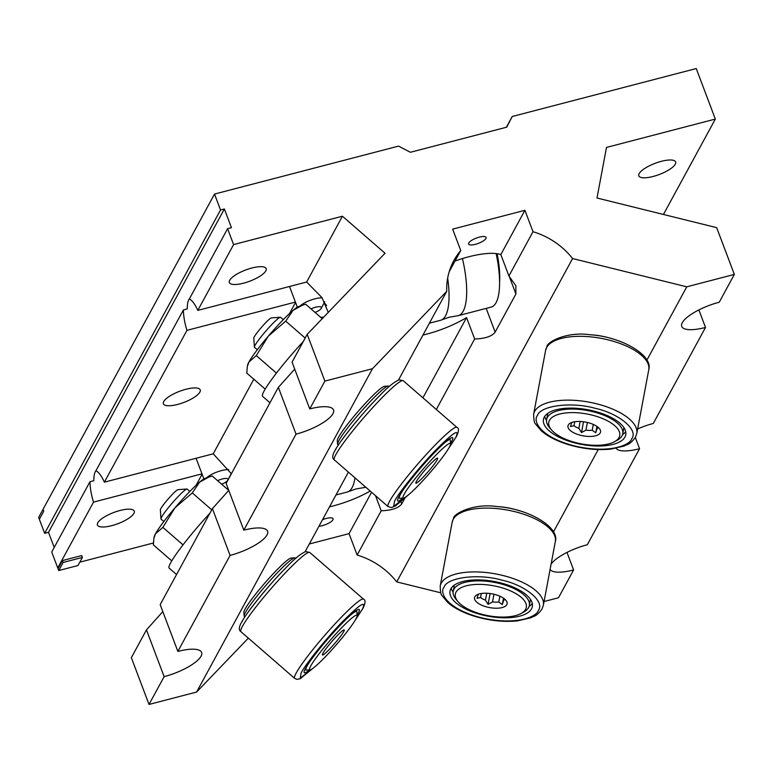 <?xml version="1.0" encoding="UTF-8"?>
<svg xmlns="http://www.w3.org/2000/svg" width="773" height="773" viewBox="0 0 773 773"><rect width="100%" height="100%" fill="white"/><g stroke="black" fill="none" stroke-linecap="round" stroke-linejoin="round"><path stroke-width="1.16" d="M318.969 526.239A9.344 2.831 159.3 0 0 322.399 525.63A9.344 2.831 159.3 0 0 333.086 518.731A9.344 2.831 159.3 0 0 326.312 518.441A9.344 2.831 159.3 0 0 322.515 519.717M475.395 244.326A9.344 2.831 159.3 0 0 486.091 237.427A9.344 2.831 159.3 0 0 479.308 237.137A9.344 2.831 159.3 0 0 468.612 244.036A9.344 2.831 159.3 0 0 475.395 244.326M449.19 271.767L460.747 250.529A72.16 64.855 28.5 0 0 453.857 260.549A72.16 64.855 28.5 0 0 446.726 291.344L372.47 368.711L324.882 381.108L307.2 334.332L385.041 253.244L342.439 216.227L233.601 244.577L227.591 228.673L189.356 298.977A26.243 8.3 75.4 0 1 197.811 310.388L306.649 282.029L321.983 297.624L328.254 312.398M295.402 302.088L186.96 330.342A26.243 8.3 75.4 0 1 183.394 309.944L187.25 308.939A26.243 8.3 75.4 0 1 188.815 299.711A26.243 8.3 75.4 0 1 189.501 298.716M183.394 309.944L95.929 470.757A26.243 8.3 75.4 0 1 104.384 482.168L213.222 453.809L231.378 473.733M201.975 473.859L93.533 502.112A26.243 8.3 75.4 0 1 89.968 481.714L93.823 480.709A26.243 8.3 75.4 0 1 95.388 471.491A26.243 8.3 75.4 0 1 96.074 470.486M653.098 176.476A19.683 5.971 159.3 0 0 675.631 161.944A19.683 5.971 159.3 0 0 661.34 161.325A19.683 5.971 159.3 0 0 638.817 175.858A19.683 5.971 159.3 0 0 653.098 176.476M177.674 404.414A19.683 5.971 159.3 0 0 200.207 389.882A19.683 5.971 159.3 0 0 185.926 389.263A19.683 5.971 159.3 0 0 163.393 403.796A19.683 5.971 159.3 0 0 177.674 404.414M243.63 283.16A19.683 5.971 159.3 0 0 266.154 268.627A19.683 5.971 159.3 0 0 251.872 268.009A19.683 5.971 159.3 0 0 229.339 282.541A19.683 5.971 159.3 0 0 243.63 283.16M111.727 525.669A19.683 5.971 159.3 0 0 134.26 511.137A19.683 5.971 159.3 0 0 119.97 510.509A19.683 5.971 159.3 0 0 97.446 525.051A19.683 5.971 159.3 0 0 111.727 525.669M422.947 335.057A50.902 15.441 159.3 0 0 426.532 334.178A50.902 15.441 159.3 0 0 466.563 317.587L474.651 338.989C485.086 338.651 491.918 336.361 495.155 332.119L515.9 293.972L515.871 285.73L508.924 275.98L533.003 231.707A72.16 64.855 28.5 0 1 572.59 258.549L396.723 581.895A72.16 64.855 28.5 0 0 357.136 555.043L381.215 510.769C391.66 510.431 398.491 508.141 401.718 503.899L404.81 498.227M329.52 506.837A50.902 15.441 159.3 0 0 333.105 505.948A50.902 15.441 159.3 0 0 370.219 491.068M436.32 409.468L474.651 338.989M227.591 228.673L231.446 227.677L224.373 208.961L220.527 209.966L214.517 194.062L398.539 146.116L410.386 152.281L506.73 127.178L512.219 116.501L696.241 68.555L715.334 119.071L663.447 214.469M715.334 119.071L606.496 147.43L596.998 198.014L716.677 227.649L734.35 274.425L719.228 302.233A32.746 9.933 -20.7 0 0 681.738 326.419A32.746 9.933 -20.7 0 0 705.507 327.452L698.879 309.915M295.547 302.456L289.508 313.548M253.805 379.195L213.222 453.809M186.96 330.342L104.384 482.168M233.601 244.577L197.811 310.388M342.439 216.227L306.649 282.029M89.968 481.714L51.733 552.019L57.743 567.923L93.533 502.112M202.12 474.226L196.081 485.318M153.363 543.004L79.822 562.164M58.545 567.711L57.743 567.923M705.507 327.452L653.282 423.478A32.746 9.933 -20.7 0 0 637.648 428.947M551.101 564.077A32.746 9.933 -20.7 0 1 587.325 544.733L639.561 448.707L635.329 437.499M544.076 601.52L558.483 597.761L573.614 569.952L566.986 552.424M243.804 530.172L226.131 483.396L278.357 387.36L296.04 434.136L243.804 530.172A32.746 9.933 159.3 0 1 267.574 531.206A32.746 9.933 159.3 0 1 230.083 555.391L177.858 651.417L160.185 604.641L212.411 508.615L230.083 555.391M324.882 381.108L309.751 408.917L292.078 362.141L307.2 334.332M446.726 291.344L398.52 379.978M348.41 472.119L305.093 551.748M309.316 543.999L349.048 533.641L357.136 555.043M248.355 638.131L196.603 692.048L149.015 704.445L131.342 657.668L146.464 629.869L164.137 676.646L149.015 704.445M54.226 547.429L48.515 532.307L44.66 533.312L38.65 517.408L43.046 509.32L43.752 511.195L39.355 519.272L38.65 517.408L214.517 194.062M440.784 592.804L396.723 581.895M512.219 116.501L506.363 127.274M734.35 274.425L686.762 286.822L646.895 360.121M598.234 449.567L553.468 531.892M686.762 286.822L572.59 258.549M573.614 569.952A32.746 9.933 -20.7 0 1 550.096 569.44M639.561 448.707A32.746 9.933 -20.7 0 1 616.12 448.301M220.527 209.966L44.66 533.312M224.373 208.961L48.515 532.307M323.529 317.326L320.553 317.191M228.286 489.106L227.127 488.961M208.971 477.009L199.598 482.159A39.355 4.116 -49 0 1 204.951 478.429L212.189 475.984L228.76 490.382L212.411 508.615M294.716 369.117L278.357 387.36M162.813 611.627L146.464 629.869M164.137 676.646A32.746 9.933 159.3 0 0 201.627 652.46A32.746 9.933 159.3 0 0 177.858 651.417M372.47 368.711L196.603 692.048M296.04 434.136A32.746 9.933 159.3 0 0 333.53 409.951A32.746 9.933 159.3 0 0 309.751 408.917M460.747 250.529L452.659 229.127L524.915 210.304L533.003 231.707M375.514 495.677L381.215 510.769M508.924 275.98L500.836 254.578A50.902 15.441 159.3 0 0 455.026 261.032M524.915 210.304L500.836 254.578M466.563 317.587L422.918 397.824M371.571 492.246L349.048 533.641M58.729 570.542L63.125 562.454L82.392 557.439L77.996 565.517L58.729 570.542L58.023 568.667L62.42 560.589L63.125 562.454M62.42 560.589L81.687 555.565L82.392 557.439M335.984 494.962L347.174 492.043A58.516 18.513 -104.6 0 0 348.14 491.705A58.516 18.513 -104.6 0 0 354.981 477.83M348.14 491.705L355.793 488.99L363.793 487.618A58.516 18.513 -104.6 0 0 364.808 487.454A58.516 18.513 -104.6 0 0 365.697 487.145M429.411 323.182L440.6 320.273A58.516 18.513 -104.6 0 0 441.567 319.925A58.516 18.513 -104.6 0 0 447.664 278.164M441.567 319.925L449.219 317.21L457.23 315.848A58.516 18.513 -104.6 0 0 458.234 315.674A58.516 18.513 -104.6 0 0 462.438 258.569M499.59 282.213A50.168 15.875 -104.6 0 0 497.097 253.699M458.234 315.674L491.135 307.103A58.516 18.513 -104.6 0 0 496.14 253.573M217.6 480.69A7.933 2.406 -20.7 0 1 222.209 478.98A7.933 2.406 -20.7 0 1 226.392 478.468A7.933 2.406 -20.7 0 1 227.861 480.101A7.933 2.406 -20.7 0 1 221.648 484.198M206.536 477.869A14.484 4.396 -20.7 0 1 221.378 470.622A14.484 4.396 -20.7 0 1 228.74 469.665M311.026 308.91A7.933 2.406 -20.7 0 1 315.645 307.21A7.933 2.406 -20.7 0 1 319.819 306.688A7.933 2.406 -20.7 0 1 321.288 308.321A7.933 2.406 -20.7 0 1 315.075 312.427M299.963 306.098A14.484 4.396 -20.7 0 1 314.804 298.851A14.484 4.396 -20.7 0 1 322.167 297.885M209.898 513.243A52.477 5.488 131 0 0 170.688 562.763A52.477 5.488 131 0 0 169.152 568.116L176.553 574.542M211.744 509.832L192.293 492.923L174.94 507.851L162.871 527.37L155.47 533.824L153.875 538.356L153.354 544.868L171.77 560.879M183.017 544.878L162.871 527.37M153.875 538.356L154.185 536.858A39.355 4.116 -49 0 1 155.47 533.824A39.355 4.116 -49 0 1 174.94 507.851A39.355 4.116 -49 0 1 199.598 482.159L192.293 492.923M303.325 341.473A52.477 5.488 131 0 0 264.115 390.983A52.477 5.488 131 0 0 262.578 396.336L269.98 402.772M305.171 338.062L285.72 321.153L268.366 336.081L256.298 355.599L248.896 362.054L247.302 366.586L246.78 373.098L265.197 389.099M276.444 373.098L256.298 355.599M322.244 318.66L305.615 304.204L302.398 305.229L293.025 310.388L285.72 321.153M247.302 366.586L247.611 365.078A39.355 4.116 -49 0 1 248.896 362.054A39.355 4.116 -49 0 1 268.366 336.081A39.355 4.116 -49 0 1 293.025 310.388A39.355 4.116 -49 0 1 298.378 306.659L302.398 305.229M444.06 587.18C439.209 592.63 446.301 608.67 480.932 617.685C515.987 625.927 536.781 616.786 538.298 610.515C545.419 601.665 525.282 585.006 501.426 580.021C478.458 573.411 447.123 577.325 444.06 587.18M456.051 592.108A36.109 15.199 10.6 0 1 498.392 586.823A36.109 15.199 10.6 0 1 525.611 609.337A36.109 15.199 10.6 0 1 520.963 613.549A36.109 15.199 10.6 0 1 488.024 615.656A36.109 15.199 10.6 0 1 458.099 601.761A36.109 15.199 10.6 0 1 456.051 592.108M520.963 613.549L523.592 612.148A38.727 16.301 -169.4 0 0 528.577 607.626A38.727 16.301 -169.4 0 0 529.331 605.53A38.727 16.301 -169.4 0 0 496.836 582.881A38.727 16.301 -169.4 0 0 453.954 589.142A38.727 16.301 -169.4 0 0 453.2 591.239A38.727 16.301 -169.4 0 0 456.157 599.49L458.099 601.761M529.331 605.53L530.404 599.819A38.727 16.301 -169.4 0 0 530.471 599.384M478.371 594.186L477.018 598.292L480.574 597.5A13.537 5.701 -169.4 0 0 485.454 600.167L488.072 604.341L492.507 601.916A13.537 5.701 -169.4 0 0 498.788 602.012L502.295 604.554L503.648 600.437A13.537 5.701 10.6 0 0 504.75 599.249A13.537 5.701 10.6 0 0 504.788 599.181M506.808 604.679A16.581 6.976 10.6 0 1 487.357 607.105A16.581 6.976 10.6 0 1 474.854 596.766A16.581 6.976 10.6 0 1 475.472 595.935A16.581 6.976 10.6 0 1 492.121 593.857A16.581 6.976 10.6 0 1 506.875 601.829A16.581 6.976 10.6 0 1 506.808 604.679M450.833 588.862A41.877 17.624 -169.4 0 0 450.021 591.123A41.877 17.624 -169.4 0 0 485.154 615.617A41.877 17.624 -169.4 0 0 531.524 608.844A41.877 17.624 -169.4 0 0 532.336 606.573A41.877 17.624 -169.4 0 0 497.203 582.088A41.877 17.624 -169.4 0 0 450.833 588.862M451.258 588.166A41.877 17.624 -169.4 0 0 453.094 592.205M529.09 606.467A41.877 17.624 -169.4 0 0 532.259 603.365M504.006 598.553L503.648 600.437M498.788 602.012L499.88 596.215M493.947 594.253L492.507 601.916M519.321 510.76A36.109 15.199 -169.4 0 0 496.894 506.547M454.369 585.103A38.727 16.301 -169.4 0 0 454.273 585.528L453.2 591.239M485.454 600.167L486.748 593.239M481.318 593.5L480.574 597.5M503.494 598.186L502.295 604.554M490.101 593.538L488.072 604.341M537.486 415.41C532.636 420.85 539.738 436.9 574.368 445.915C609.414 454.147 630.208 445.016 631.725 438.745C638.846 429.885 618.709 413.226 594.852 408.241C571.885 401.631 540.549 405.545 537.486 415.41M549.477 420.338A36.109 15.199 10.6 0 1 591.818 415.043A36.109 15.199 10.6 0 1 619.038 437.557A36.109 15.199 10.6 0 1 614.39 441.779A36.109 15.199 10.6 0 1 581.451 443.886A36.109 15.199 10.6 0 1 551.526 429.981A36.109 15.199 10.6 0 1 549.477 420.338M614.39 441.779L617.018 440.368A38.727 16.301 -169.4 0 0 622.004 435.846A38.727 16.301 -169.4 0 0 622.758 433.75A38.727 16.301 -169.4 0 0 590.263 411.101A38.727 16.301 -169.4 0 0 547.381 417.372A38.727 16.301 -169.4 0 0 546.627 419.468A38.727 16.301 -169.4 0 0 549.584 427.72L551.526 429.981M622.758 433.75L623.83 428.039A38.727 16.301 -169.4 0 0 623.898 427.614M571.798 422.406L570.445 426.522L574.001 425.72A13.537 5.701 -169.4 0 0 578.88 428.397L581.499 432.571L585.934 430.146A13.537 5.701 -169.4 0 0 592.224 430.232L595.722 432.783L597.075 428.667A13.537 5.701 10.6 0 0 598.186 427.479A13.537 5.701 10.6 0 0 598.215 427.411M600.235 432.899A16.581 6.976 10.6 0 1 580.784 435.334A16.581 6.976 10.6 0 1 568.281 424.995A16.581 6.976 10.6 0 1 568.899 424.164A16.581 6.976 10.6 0 1 585.548 422.087A16.581 6.976 10.6 0 1 600.302 430.059A16.581 6.976 10.6 0 1 600.235 432.899M544.26 417.091A41.877 17.624 -169.4 0 0 543.448 419.353A41.877 17.624 -169.4 0 0 578.581 443.837A41.877 17.624 -169.4 0 0 624.951 437.064A41.877 17.624 -169.4 0 0 625.763 434.803A41.877 17.624 -169.4 0 0 590.63 410.308A41.877 17.624 -169.4 0 0 544.26 417.091M544.685 416.386A41.877 17.624 -169.4 0 0 546.521 420.435M622.516 434.687A41.877 17.624 -169.4 0 0 625.686 431.585M597.432 426.773L597.075 428.667M592.224 430.232L593.306 424.445M587.374 422.473L585.934 430.146M612.747 338.98A36.109 15.199 -169.4 0 0 590.321 334.777M547.796 413.333A38.727 16.301 -169.4 0 0 547.699 413.758L546.627 419.468M578.88 428.397L580.185 421.469M574.745 421.729L574.001 425.72M596.92 426.416L595.722 432.783M583.528 421.758L581.499 432.571M355.483 619.714L362.402 609.153C366.634 599.819 359.832 604.177 341.995 622.246C327.211 637.3 304.881 665.031 301.103 673.012L300.253 678.153L313.896 667.563M189.868 491.435L187.143 489.067A19.885 2.077 131 0 0 186.902 489A19.885 2.077 131 0 0 174.737 500.218A19.885 2.077 131 0 0 161.625 517.06A19.885 2.077 131 0 0 160.948 518.867A19.885 2.077 131 0 0 161.045 519.089L163.857 521.533M186.902 489L177.916 489.686A13.441 1.401 131 0 0 169.683 497.261A13.441 1.401 131 0 0 160.832 508.644A13.441 1.401 131 0 0 160.369 509.861L160.948 518.867M310.707 666.017A36.109 3.778 -49 0 1 336.989 632.701A36.109 3.778 -49 0 1 357.174 615.608A36.109 3.778 -49 0 1 355.947 618.883A36.109 3.778 -49 0 1 332.168 649.465A36.109 3.778 -49 0 1 310.079 669.814A36.109 3.778 -49 0 1 310.707 666.017M357.174 615.608L356.942 611.945A38.727 4.049 131 0 0 356.759 611.511A38.727 4.049 131 0 0 350.024 615.608M309.074 662.722A38.727 4.049 131 0 0 307.094 666.026A38.727 4.049 131 0 0 305.953 669.969A38.727 4.049 131 0 0 306.417 670.094L310.079 669.814M343.714 631.628A16.581 1.73 -49 0 1 331.888 646.672A16.581 1.73 -49 0 1 322.389 654.876A16.581 1.73 -49 0 1 322.94 653.282A16.581 1.73 -49 0 1 334.11 638.962A16.581 1.73 -49 0 1 344.101 629.889A16.581 1.73 -49 0 1 343.714 631.628M357.155 615.211A41.877 4.377 131 0 0 357.996 613.743A41.877 4.377 131 0 0 359.223 609.472A41.877 4.377 131 0 0 334.554 631.348A41.877 4.377 131 0 0 305.509 668.423A41.877 4.377 131 0 0 304.282 672.694A41.877 4.377 131 0 0 309.673 669.843M295.673 558.415L295.112 557.932A38.727 4.049 131 0 0 294.648 557.816A38.727 4.049 131 0 0 270.956 579.644A38.727 4.049 131 0 0 245.437 612.448A38.727 4.049 131 0 0 244.123 615.955A38.727 4.049 131 0 0 244.307 616.4L244.857 616.883M294.648 557.816L290.986 558.096A36.109 3.778 131 0 0 268.898 578.446A36.109 3.778 131 0 0 245.118 609.027A36.109 3.778 131 0 0 243.891 612.293L244.123 615.955M448.91 447.944L455.828 437.383C460.061 428.039 453.268 432.407 435.421 450.475C420.638 465.52 398.308 493.251 394.53 501.233L393.679 506.373L407.323 495.793M283.295 319.664L280.57 317.288A19.885 2.077 131 0 0 280.328 317.23A19.885 2.077 131 0 0 268.163 328.438A19.885 2.077 131 0 0 255.061 345.289A19.885 2.077 131 0 0 254.385 347.087A19.885 2.077 131 0 0 254.472 347.319L257.283 349.763M280.328 317.23L271.342 317.906A13.441 1.401 131 0 0 263.11 325.481A13.441 1.401 131 0 0 254.259 336.873A13.441 1.401 131 0 0 253.795 338.091L254.385 347.087M404.134 494.247A36.109 3.778 -49 0 1 430.416 460.921A36.109 3.778 -49 0 1 450.601 443.837A36.109 3.778 -49 0 1 449.374 447.113A36.109 3.778 -49 0 1 425.594 477.685A36.109 3.778 -49 0 1 403.506 498.034A36.109 3.778 -49 0 1 404.134 494.247M450.601 443.837L450.369 440.175A38.727 4.049 131 0 0 450.186 439.731A38.727 4.049 131 0 0 443.451 443.837M402.501 490.952A38.727 4.049 131 0 0 400.52 494.247A38.727 4.049 131 0 0 399.38 498.199A38.727 4.049 131 0 0 399.844 498.314L403.506 498.034M437.141 459.848A16.581 1.73 -49 0 1 425.314 474.893A16.581 1.73 -49 0 1 415.816 483.106A16.581 1.73 -49 0 1 416.367 481.502A16.581 1.73 -49 0 1 427.537 467.192A16.581 1.73 -49 0 1 437.537 458.118A16.581 1.73 -49 0 1 437.141 459.848M450.582 443.441A41.877 4.377 131 0 0 451.422 441.972A41.877 4.377 131 0 0 452.649 437.702A41.877 4.377 131 0 0 427.981 459.568A41.877 4.377 131 0 0 398.936 496.643A41.877 4.377 131 0 0 397.709 500.914A41.877 4.377 131 0 0 403.11 498.073M389.099 386.645L388.539 386.162A38.727 4.049 131 0 0 388.075 386.036A38.727 4.049 131 0 0 364.383 407.873A38.727 4.049 131 0 0 338.864 440.668A38.727 4.049 131 0 0 337.55 444.185A38.727 4.049 131 0 0 337.733 444.62L338.294 445.113M388.075 386.036L384.413 386.316A36.109 3.778 131 0 0 362.324 406.666A36.109 3.778 131 0 0 338.545 437.247A36.109 3.778 131 0 0 337.318 440.523L337.55 444.185M401.718 503.899L400.907 501.725M495.155 332.119L486.188 308.388M515.9 293.972L509.204 276.241M441.219 583.151A52.477 22.088 -169.4 0 0 440.204 585.992C440.359 591.944 441.006 595.21 442.146 595.77L447.606 602.331C453.48 607.549 461.52 611.887 471.704 615.356C487.454 620.487 502.711 622.333 517.475 620.874L530.771 617.801C534.752 615.501 535.95 617.057 542.028 609.037L543.351 605.346A52.477 22.088 -169.4 0 0 499.329 574.658A52.477 22.088 -169.4 0 0 441.219 583.151M453.2 519.34A52.477 22.088 -169.4 0 0 452.176 522.181L453.5 518.48C453.075 514.006 473.327 503.001 496.749 506.537C528.829 508.547 559.942 527.495 555.333 541.535A52.477 22.088 -169.4 0 0 511.301 510.847A52.477 22.088 -169.4 0 0 453.2 519.34M534.645 411.381A52.477 22.088 -169.4 0 0 533.631 414.212C533.785 420.174 534.433 423.43 535.573 423.991L541.032 430.561C546.917 435.769 554.946 440.108 565.131 443.576C580.881 448.717 596.138 450.553 610.902 449.103L624.197 446.031C628.178 443.731 629.377 445.277 635.454 437.267L636.778 433.576A52.477 22.088 -169.4 0 0 592.756 402.888A52.477 22.088 -169.4 0 0 534.645 411.381M546.627 347.56A52.477 22.088 -169.4 0 0 545.603 350.401L546.926 346.71C546.501 342.236 566.754 331.221 590.176 334.767C622.265 336.777 653.369 355.715 648.76 369.765A52.477 22.088 -169.4 0 0 604.728 339.076A52.477 22.088 -169.4 0 0 546.627 347.56M309.76 552.453A52.477 5.488 131 0 0 278.85 579.856A52.477 5.488 131 0 0 242.461 626.323A52.477 5.488 131 0 0 240.915 631.676C238.606 630.198 238.818 627.067 241.562 622.284C247.302 611.327 269.98 583.663 286.918 566.754C294.416 558.831 300.668 553.777 305.654 551.584L309.76 552.453L363.494 599.143A52.477 5.488 131 0 0 332.583 626.555A52.477 5.488 131 0 0 296.194 673.012A52.477 5.488 131 0 0 294.648 678.365L296.9 679.361L300.137 678.742L314.167 667.36M282.908 570.899C268.202 585.857 245.717 613.772 242.017 621.666M403.187 380.674A52.477 5.488 131 0 0 372.277 408.086A52.477 5.488 131 0 0 335.888 454.543A52.477 5.488 131 0 0 334.342 459.896C332.032 458.418 332.245 455.287 334.989 450.504C340.729 439.557 363.416 411.883 380.345 394.974C387.843 387.06 394.095 381.997 399.081 379.814L403.187 380.674L456.92 427.372A52.477 5.488 131 0 0 426.01 454.775A52.477 5.488 131 0 0 389.621 501.242A52.477 5.488 131 0 0 388.075 506.595L391.621 507.561L395.602 505.822L407.593 495.58M376.335 399.119C361.629 414.077 339.144 441.992 335.443 449.886M365.764 487.203L364.808 487.454M324.264 302.523A34.543 34.543 0 0 0 326.641 305.548M203.898 478.941L196.091 458.273M227.861 480.101L231.253 473.511M297.325 307.171L289.517 286.493M321.288 308.321L324.679 301.731M555.333 541.535L543.351 605.346M452.176 522.181L440.204 585.992M648.76 369.765L636.778 433.576M545.603 350.401L533.631 414.212M355.309 620.004L362.856 608.535C365.552 603.095 365.764 599.964 363.494 599.143M355.899 610.757L356.759 611.511M305.093 669.225L305.953 669.969M240.915 631.676L294.648 678.365M448.746 448.224L456.283 436.755C458.978 431.324 459.191 428.194 456.92 427.372M449.326 438.987L450.186 439.731M398.52 497.445L399.38 498.199M334.342 459.896L388.075 506.595"/></g></svg>
